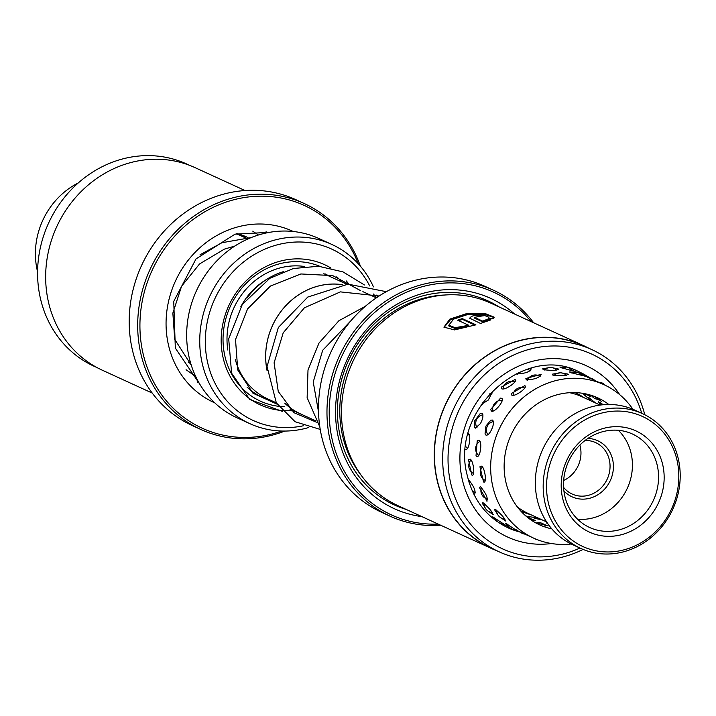 <?xml version="1.0" encoding="UTF-8"?>
<svg xmlns="http://www.w3.org/2000/svg" width="716" height="716" viewBox="0 0 716 716"><rect width="100%" height="100%" fill="white"/><g stroke="black" fill="none" stroke-linecap="round" stroke-linejoin="round"><path stroke-width="1.07" d="M582.027 393.209A68.548 62.229 -65.4 0 1 590.512 400.656M267.059 370.324A68.548 62.229 -65.4 0 1 342.194 284.682M267.068 370.602A68.602 62.274 -65.4 0 1 342.382 284.664M247.181 297.928A68.602 62.274 -65.4 0 1 283.438 271.65M323.811 273.718A68.602 62.274 -65.4 0 1 324.957 274.228L346.804 284.234M292.96 410.483A77.113 70.007 -65.4 0 1 222.837 356.505A77.113 70.007 -65.4 0 1 251.746 275.803A77.113 70.007 -65.4 0 1 331.034 268.106M284.789 406.733A73.685 66.892 -65.4 0 1 224.627 354.948A73.685 66.892 -65.4 0 1 248.55 281.057A73.685 66.892 -65.4 0 1 319.936 266.37M369.707 285.952A94.252 85.562 114.6 0 0 262.674 250.135A94.252 85.562 114.6 0 0 207.363 361.338A94.252 85.562 114.6 0 0 303.298 425.787M308.632 427.55A98.54 89.455 -65.4 0 1 249.786 423.63A98.54 89.455 -65.4 0 1 201.867 361.795A98.54 89.455 -65.4 0 1 234.964 261.966A98.54 89.455 -65.4 0 1 331.866 244.46A98.54 89.455 -65.4 0 1 373.457 286.892M376.705 295.09A98.54 89.455 -65.4 0 1 377.386 297.149M331.866 244.46L318.799 238.473A98.54 89.455 114.6 0 0 221.897 255.979A98.54 89.455 114.6 0 0 188.791 355.807A98.54 89.455 114.6 0 0 236.71 417.643L249.786 423.63M346.293 280.949A77.113 70.007 -65.4 0 1 348.889 284.118M336.726 276.859A73.685 66.892 -65.4 0 1 341.935 282.006M302.698 414.886A68.602 62.274 -65.4 0 1 300.478 413.929A68.602 62.274 -65.4 0 1 284.923 403.377M315.479 420.74L300.505 413.884A68.548 62.229 -65.4 0 1 284.744 403.135M276.322 402.857L267.811 398.955A68.602 62.274 -65.4 0 1 235.313 359.53M536.973 517.507A68.548 62.229 -65.4 0 1 525.795 515.95M240.478 235.573L239.081 234.275L239.815 234.481L245.409 237.703M191.244 365.16A69.837 63.393 114.6 0 0 191.261 365.169L174.722 339.357L172.851 313.08L181.587 286.221L199.558 263.944L224.341 249.141L234.83 246.062M267.354 232.736A84.398 76.621 114.6 0 0 266.066 231.733M197.177 382.111A84.398 76.621 114.6 0 0 198.78 382.434M247.924 237.587A69.837 63.393 114.6 0 0 246.814 237.068A69.837 63.393 114.6 0 0 237.014 233.613M501.567 398.284L500.529 398.141L490.612 409.507L491.507 411.127C494.89 412.89 505.344 399.564 501.567 398.284M516.2 373.716L516.531 373.922C525.222 373.573 530.117 371.846 531.227 368.758L530.1 368.445M540.911 374.396L525.866 378.495L526.305 379.892C534.959 379.435 539.828 377.601 540.911 374.396L541.126 374.513M564.19 367.577L559.867 367.004L560.395 367.514L574.805 371.434L571.798 370.163M574.044 372.401L569.578 371.935L570.097 372.472L584.605 376.052L581.464 374.754M588.373 398.499L587.943 397.532L588.794 397.532L595.533 402.956M600.59 405.014L598.316 401.748L603.418 404.71M541.905 519.762L534.288 518.312L533.742 517.65M547.982 523.942L546.514 522.913M502.605 523.772L505.442 525.141L492.948 516.97L492.232 516.88L495.508 519.7M515.574 529.804L505.63 523.226L508.181 525.759M473.536 493.637L474.556 494.326C476.113 491.489 474.162 486.683 468.703 479.917L468.309 479.801M486.746 501.057C488.205 498.273 486.155 493.53 480.588 486.808L479.317 487.345L487.068 501.164M501.871 388.851C505.308 390.453 518.832 380.814 514.902 379.578L501.254 387.177L501.871 388.851M511.877 395.25C515.305 396.87 528.659 386.926 524.73 385.691L511.242 393.567L511.877 395.25M549.897 367.532L542.755 368.722L543.167 369.626C552.125 370.763 557.182 370.548 558.328 368.982L552.179 367.684M558.838 369.313L558.328 368.982M560.449 372.803L552.421 374.164L552.833 375.103C561.783 376.124 566.839 375.784 568.003 374.11L560.905 372.83M568.495 374.432L568.003 374.11M588.65 394.579L591.022 396.915L587.272 394.91M594.414 396.449L601.315 401.246L597.654 399.34M531.263 518.948L535.273 520.46L531.174 520.085M543.856 524.345L548.009 525.857L535.604 522.814M487.605 510.732L493.243 514.688M492.653 514.509C493.029 512.656 489.842 508.736 483.094 502.739L482.145 503.008L485.833 508.951M500.735 517.713L505.836 521.078M505.228 520.899C505.523 519.127 502.256 515.287 495.418 509.371L494.488 509.613L498.076 515.18M471.826 475.012C475.352 477.178 473.598 460.665 470.152 459.126L468.497 459.762L471.826 475.012M483.568 481.966C487.095 484.132 485 467.691 481.564 466.143L479.926 466.778L483.568 481.966M480.445 423.595C483.094 418.439 483.604 414.985 481.975 413.239L480.382 413.311L474.61 420.927L474.252 426.969L475.236 428.204L480.445 423.595M479.049 440.268L477.223 440.716L476.024 455.797L476.731 456.369C480.176 458.419 482.575 441.709 479.049 440.268M491.892 428.839C493.78 424.311 493.968 421.384 492.456 420.059L490.827 420.158L485.904 426.092L485.036 433.977L486.012 435.158C487.963 435.435 489.923 433.332 491.892 428.839M608.788 404.477A69.837 63.393 114.6 0 0 597.77 397.863A69.837 63.393 114.6 0 0 510.24 436.787A69.837 63.393 114.6 0 0 539.596 524.837A69.837 63.393 114.6 0 0 551.803 528.856M481.295 404.442L488.357 400.002L492.116 392.475M575.422 371.756L574.805 371.434M585.214 376.383L584.605 376.052M632.908 409.284A84.398 76.621 114.6 0 0 603.839 384.617A84.398 76.621 114.6 0 0 498.05 431.659A84.398 76.621 114.6 0 0 533.527 538.074A84.398 76.621 114.6 0 0 571.198 543.99M465.481 449.353C468.917 451.384 471.656 434.71 468.121 433.27M518.303 531.093L518.948 531.37M505.442 525.141L506.078 525.401M78.312 182.911A74.115 67.286 114.6 0 0 37.581 271.794M587.961 438.425A30.851 28.005 -65.4 0 1 593.779 439.302A30.851 28.005 -65.4 0 1 612.001 476.095A30.851 28.005 -65.4 0 1 576.022 498.255A30.851 28.005 -65.4 0 1 563.904 490.916M563.59 487.372A28.273 25.669 114.6 0 0 572.147 494.031A28.273 25.669 114.6 0 0 575.78 495.347A28.273 25.669 114.6 0 0 608.072 477.053A28.273 25.669 114.6 0 0 595.694 442.622A28.273 25.669 114.6 0 0 592.06 441.307A28.273 25.669 114.6 0 0 585.07 440.501M600.142 405.077L581.607 396.583A64.261 58.336 114.6 0 0 573.346 393.594A64.261 58.336 114.6 0 0 569.524 392.708M517.256 506.803A64.261 58.336 114.6 0 0 528.068 513.426L546.612 521.919M579.87 445.066A28.273 25.669 -65.4 0 1 563.662 480.454M633.275 413.132A71.546 64.95 114.6 0 0 549.825 464.523A71.546 64.95 114.6 0 0 592.069 549.87A71.546 64.95 114.6 0 0 675.528 498.488A71.546 64.95 114.6 0 0 633.275 413.132M590.351 551.875A74.115 67.286 -65.4 0 1 580.819 548.438A74.115 67.286 -65.4 0 1 548.375 458.177A74.115 67.286 -65.4 0 1 633.034 410.223A74.115 67.286 -65.4 0 1 642.565 413.669A74.115 67.286 -65.4 0 1 675.009 503.93A74.115 67.286 -65.4 0 1 590.351 551.875M642.565 413.669L634.725 410.08A74.115 67.286 114.6 0 0 625.193 406.634A74.115 67.286 114.6 0 0 540.535 454.588A74.115 67.286 114.6 0 0 572.979 544.84L580.819 548.438M628.711 428.275A55.696 50.559 -65.4 0 1 661.602 494.72A55.696 50.559 -65.4 0 1 596.634 534.727A55.696 50.559 -65.4 0 1 563.752 468.282A55.696 50.559 -65.4 0 1 628.711 428.275M596.24 529.885A51.409 46.674 114.6 0 0 654.961 496.618A51.409 46.674 114.6 0 0 632.452 434.012A51.409 46.674 114.6 0 0 625.847 431.623A51.409 46.674 114.6 0 0 567.117 464.89A51.409 46.674 114.6 0 0 589.626 527.495A51.409 46.674 114.6 0 0 596.24 529.885M577.597 519.234A51.409 46.674 114.6 0 0 627.332 488.214A51.409 46.674 114.6 0 0 618.347 430.298M189.856 165.45L186.715 164.009A111.222 100.965 114.6 0 0 120.002 159.668A111.222 100.965 114.6 0 0 38.494 258.494A111.222 100.965 114.6 0 0 94.064 366.243L97.206 367.675M304.282 203.55L295.789 199.657A124.244 112.788 114.6 0 0 221.253 194.806A124.244 112.788 114.6 0 0 130.214 305.204A124.244 112.788 114.6 0 0 192.291 425.564L200.784 429.457A124.244 112.788 -65.4 0 1 138.707 309.097A124.244 112.788 -65.4 0 1 229.746 198.699A124.244 112.788 -65.4 0 1 304.282 203.55A124.244 112.788 -65.4 0 1 360.39 266.155M358.304 263.792A122.534 111.231 114.6 0 0 230.722 200.623A122.534 111.231 114.6 0 0 142.171 349.327A122.534 111.231 114.6 0 0 275.66 432.983A122.534 111.231 114.6 0 0 281.683 431.032M284.834 431.068A124.244 112.788 -65.4 0 1 275.32 434.308A124.244 112.788 -65.4 0 1 200.784 429.457M152.222 393.075L102.227 370.163A111.392 101.117 -65.4 0 1 46.576 262.253A111.392 101.117 -65.4 0 1 128.2 163.284A111.392 101.117 -65.4 0 1 195.02 167.625L245.015 190.537M591.801 349.596L583.567 345.828A111.222 100.965 114.6 0 0 474.198 365.581A111.222 100.965 114.6 0 0 436.832 478.261A111.222 100.965 114.6 0 0 490.916 548.053L499.15 551.83A111.222 100.965 -65.4 0 1 445.066 482.029A111.222 100.965 -65.4 0 1 482.432 369.358A111.222 100.965 -65.4 0 1 591.801 349.596A111.222 100.965 -65.4 0 1 644.794 414.743M490.845 548.214L398.042 505.693A111.392 101.117 -65.4 0 1 343.877 435.793A111.392 101.117 -65.4 0 1 381.297 322.943A111.392 101.117 -65.4 0 1 490.836 303.154L583.638 345.676A111.392 101.117 114.6 0 0 474.099 365.455A111.392 101.117 114.6 0 0 436.671 478.306A111.392 101.117 114.6 0 0 490.845 548.214A111.392 101.117 114.6 0 0 496.009 550.389M421.822 516.594A115.679 105.01 -65.4 0 1 338.05 436.098A115.679 105.01 -65.4 0 1 389.012 309.321A115.679 105.01 -65.4 0 1 514.616 314.055M406.205 509.434A112.251 101.896 -65.4 0 1 339.84 434.54A112.251 101.896 -65.4 0 1 382.729 316.4A112.251 101.896 -65.4 0 1 498.998 306.895M531.003 321.556A122.534 111.231 114.6 0 0 393.702 298.742A122.534 111.231 114.6 0 0 331.857 438.031A122.534 111.231 114.6 0 0 438.21 524.094M440.85 525.302A124.244 112.788 -65.4 0 1 390.077 516.182A124.244 112.788 -65.4 0 1 329.655 438.21A124.244 112.788 -65.4 0 1 371.398 312.346A124.244 112.788 -65.4 0 1 493.575 290.275A124.244 112.788 -65.4 0 1 533.644 322.764M493.575 290.275L485.081 286.382A124.244 112.788 114.6 0 0 362.905 308.453A124.244 112.788 114.6 0 0 321.162 434.326A124.244 112.788 114.6 0 0 381.583 512.289L390.077 516.182M641.724 413.284A107.105 97.233 114.6 0 0 521.892 351.663A107.105 97.233 114.6 0 0 450.346 481.591A107.105 97.233 114.6 0 0 579.978 548.053M492.948 318.79L488.142 318.584L488.894 317.224L482.19 314.575L467.45 314.619L453.586 319.13L448.762 325.27L455.099 327.677L468.837 325.306L457.703 320.204A111.392 101.117 -65.4 0 1 462.285 318.593L475.889 324.831L454.57 329.915L443.929 327.167L449.872 319.103L467.208 313.429L485.717 313.769L494.103 317.125L492.948 318.79M469.839 318.548C470.734 315.595 475.46 314.655 484.016 315.72A111.392 101.117 114.6 0 0 479.237 316.436L474.52 317.385L482.727 321.144L486.155 319.748L490.934 319.846L480.517 323.444L469.257 317.985M474.323 317.197L474.69 318.19L474.323 317.197M588.659 348.164A111.392 101.117 114.6 0 0 583.638 345.676M583.092 549.423A111.222 100.965 -65.4 0 1 499.15 551.83M489.064 320.607L486.325 320.562L482.897 321.958L474.69 318.19M482.897 321.958L482.727 321.144M486.325 320.562L486.155 319.748M468.837 325.306L469.007 326.12L455.278 328.492L448.932 326.084L448.762 325.27M488.894 317.224L488.992 318.611M474.914 325.118L462.455 319.408A110.532 100.338 114.6 0 0 458.75 320.687M462.455 319.408L462.285 318.593M494.094 317.537L484.929 314.44L467.118 314.27L450.525 319.622L444.045 327.409M574.805 392.601A65.067 59.061 -65.4 0 1 584.175 397.756M240.791 306.779A65.12 59.115 -65.4 0 1 267.256 279.025M271.283 400.548A69.407 63.008 -65.4 0 1 247.083 387.168M227.822 350.052A69.407 63.008 -65.4 0 1 304.73 266.522M325.574 273.995A69.407 63.008 -65.4 0 1 328.429 275.812M530.645 514.607A65.067 59.061 -65.4 0 1 520.622 510.875M214.764 402.866A94.252 85.562 -65.4 0 1 166.774 311.675A94.252 85.562 -65.4 0 1 235.904 227.437A94.252 85.562 -65.4 0 1 293.274 231.501M361.831 476.158A109.682 99.56 -65.4 0 1 342.159 433.815A109.682 99.56 -65.4 0 1 444.824 295.01M551.454 543.525A94.252 85.562 -65.4 0 1 461.945 477.975A94.252 85.562 -65.4 0 1 513.023 368.874A94.252 85.562 -65.4 0 1 619.671 394.632M589.975 377.985A85.687 77.784 114.6 0 0 579.468 372.034C524.909 342.678 449.952 409.991 467.065 474.708C472.909 499.732 486.585 517.444 508.083 527.835A85.687 77.784 114.6 0 0 520.308 532.131M376.365 297.838L362.878 291.654M245.158 237.721L236.486 233.747M190.787 363.612L188.308 362.475M300.478 413.929L289.873 409.069M241.507 235.34A8.565 8.565 0 0 0 241.847 236.208M603.839 384.617L580.434 373.895M577.454 372.526L571.386 369.751M533.527 538.074L515.466 529.804M508.96 526.824L502.265 523.754M545.511 525.974A8.565 8.565 0 0 0 536.15 523.038M533.742 538.172A8.565 8.565 0 0 0 537.224 539.64M532.713 520.442A8.565 8.565 0 0 0 527.245 517.158M520.058 531.907A8.565 8.565 0 0 0 524.918 534.127M506.749 525.812A8.565 8.565 0 0 0 510.383 528.139M605.226 385.271A8.565 8.565 0 0 0 598.701 382.263M591.461 395.411A8.565 8.565 0 0 0 599.39 399.376M566.347 375.318A8.565 8.565 0 0 0 554.086 375.461M524.792 388.018A8.565 8.565 0 0 0 513.077 395.411M493.413 421.581A8.565 8.565 0 0 0 487.882 434.773M482.477 466.939A8.565 8.565 0 0 0 485.26 480.418M496.6 510.15A8.565 8.565 0 0 0 504.798 518.939M594.763 380.456A8.565 8.565 0 0 0 589.17 377.896M583.755 393.496A8.565 8.565 0 0 0 589.232 394.999M556.609 370.1A8.565 8.565 0 0 0 544.446 370.002M514.902 381.897A8.565 8.565 0 0 0 503.062 389.021M482.924 414.797A8.565 8.565 0 0 0 477.089 427.855M471.074 459.94A8.565 8.565 0 0 0 473.562 473.518M484.249 503.5A8.565 8.565 0 0 0 492.34 512.531M584.095 375.569A8.565 8.565 0 0 0 580.112 373.671M572.737 370.369A8.565 8.565 0 0 0 571.359 369.725M537.483 517.74A8.565 8.565 0 0 0 535.702 518.805M600.473 402.526A8.565 8.565 0 0 0 601.082 404.952M582.296 375.712A8.565 8.565 0 0 0 571.842 373.081M540.133 376.473A8.565 8.565 0 0 0 527.415 380.142M502.247 400.369A8.565 8.565 0 0 0 492.993 411.136M480.024 441.342A8.565 8.565 0 0 0 478.727 455.439M481.537 487.498A8.565 8.565 0 0 0 487.614 499.079M507.429 524.219A8.565 8.565 0 0 0 516.227 529.768M590.082 398.275A8.565 8.565 0 0 0 590.619 400.709M566.034 367.478A8.565 8.565 0 0 0 562.194 368.158M572.46 370.951A8.565 8.565 0 0 0 569.229 368.293M530.377 370.79A8.565 8.565 0 0 0 527.021 369.366M518.599 372.589A8.565 8.565 0 0 0 517.641 374.173M492.116 393.872A8.565 8.565 0 0 0 489.52 393.907M482.378 402.866A8.565 8.565 0 0 0 482.62 404.406M469.096 434.379A8.565 8.565 0 0 0 467.772 435.239M465.794 446.489A8.565 8.565 0 0 0 467.476 448.458M469.642 480.606A8.565 8.565 0 0 0 469.078 482.423M472.211 490.782A8.565 8.565 0 0 0 475.505 492.375M494.675 517.937A8.565 8.565 0 0 0 496.788 521.302M499.356 523.047A8.565 8.565 0 0 0 503.491 523.745M251.226 237.56L221.951 242.724L200.05 254.753M186.053 369.742L195.683 376.428M258.413 235.009L252.757 231.152M293.479 410.724L291.913 410.966M282.731 411.512L249.812 399.528L231.599 373.188L228.699 338.802L242.268 304.506L269.86 278.291L293.435 268.509L318.62 266.262L343.036 271.91L364.435 284.959M373.448 294.016L376.446 297.784M320.231 429.412L295.09 421.742L276.322 402.866L267.05 366.538L278.327 327.507L307.737 297.077L348.021 284.154L386.327 291.68M319.855 427.013L307.137 397.666L308.005 369.948L319.032 342.991L338.928 320.714L365.303 306.332M351.18 320.482L322.692 350.285L313.232 381.995L318.53 411.897M379.122 296.003L340.36 291.877L304.407 307.799L283.214 332.797L274.103 362.824L278.247 391.455L294.061 412.738L316.365 422.163M360.363 290.508L332.707 275.606L300.872 273.96L270.451 286.033L247.611 308.847L235.519 339.554L237.748 369.966L252.954 393.209L277.155 404.2M269.619 232.315L235.045 234.159L196.014 258.897L173.746 301.355L175.322 348.092L199.934 384.42"/></g></svg>
